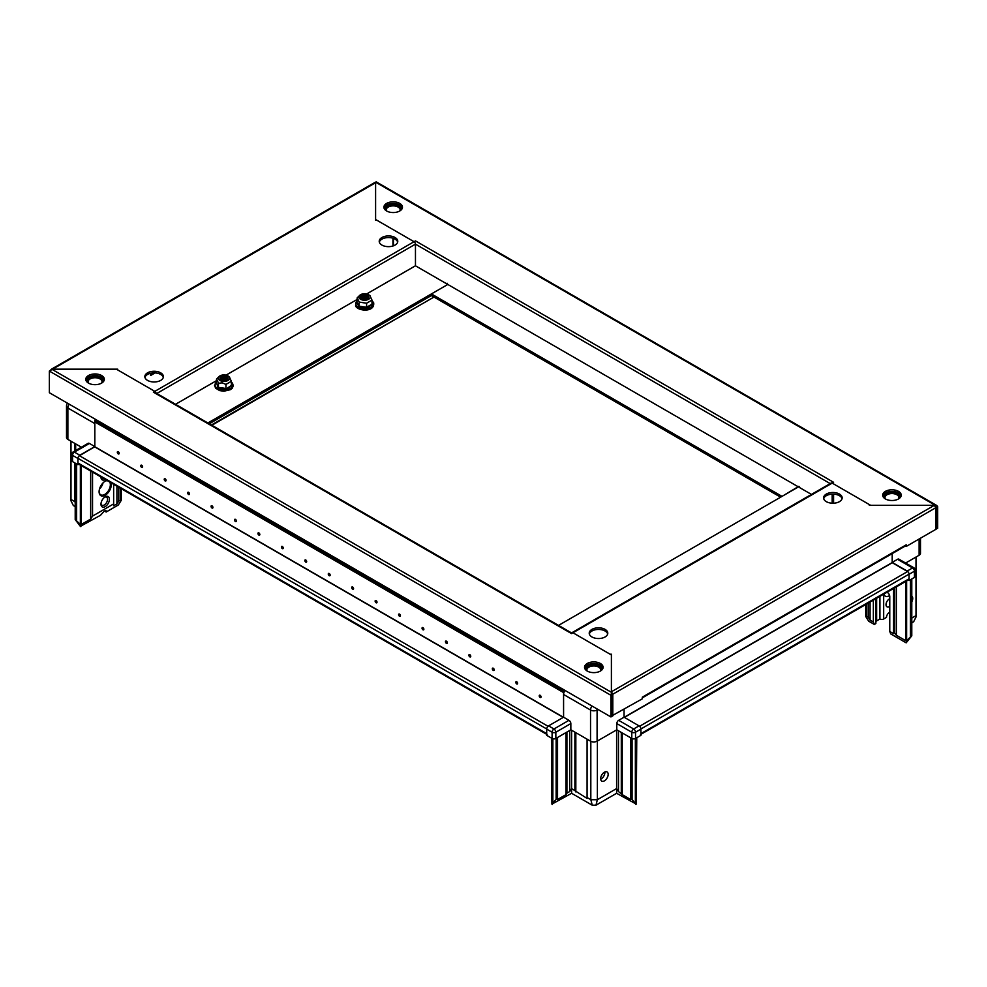 <?xml version="1.0" encoding="UTF-8"?>
<svg xmlns="http://www.w3.org/2000/svg" width="987" height="987" viewBox="0 0 987 987"><rect width="100%" height="100%" fill="white"/><g stroke="black" fill="none" stroke-linecap="round" stroke-linejoin="round"><path stroke-width="1.48" d="M211.884 425.261L432.565 297.864A6.625 3.825 180 0 1 434.181 297.173M381.932 245.084A9.278 5.354 -0 0 0 392.049 246.244A9.278 5.354 -0 0 0 397.773 241.297A9.278 5.354 -0 0 0 395.059 237.509A9.278 5.354 -0 0 0 384.942 236.349A9.278 5.354 -0 0 0 379.218 241.297A9.278 5.354 -0 0 0 381.932 245.084M397.675 242.111A9.278 5.354 -0 0 0 395.059 239.125A9.278 5.354 -0 0 0 385.609 237.83A9.278 5.354 -0 0 0 379.329 242.111M160.684 372.827A9.278 5.354 -0 0 0 150.567 371.667A9.278 5.354 -0 0 0 144.842 376.615A9.278 5.354 -0 0 0 147.556 380.402A9.278 5.354 -0 0 0 157.673 381.562A9.278 5.354 -0 0 0 163.398 376.615A9.278 5.354 -0 0 0 160.684 372.827M156.094 393.06A1.999 1.16 -120 0 0 154.811 391.358L414.046 241.704L376.923 220.261L375.603 220.261L375.603 182.718L52.644 369.175L117.7 369.175L117.7 369.928L154.811 391.358L154.823 392.32M163.287 377.429A9.278 5.354 -0 0 0 160.684 374.443A9.278 5.354 -0 0 0 151.233 373.148A9.278 5.354 -0 0 0 144.941 377.429M375.603 220.261L375.603 219.509L414.046 241.704A1.999 1.16 60 0 1 415.453 244.147L830.19 483.593M366.658 293.966L415.465 265.799L415.453 244.147L156.81 393.468M415.465 265.799L447.802 284.466L207.899 422.967M780.618 497.177L431.393 295.557L209.306 423.781M52.644 369.175L51.225 369.989L52.644 369.175M374.196 183.52L375.603 182.718M882.773 495.967A9.278 5.354 180 0 1 885.388 492.982A9.278 5.354 180 0 1 894.839 491.686A9.278 5.354 180 0 1 901.119 495.967M885.388 491.366A9.278 5.354 180 0 1 895.493 490.206A9.278 5.354 180 0 1 901.23 495.153A9.278 5.354 180 0 1 898.503 498.941A9.278 5.354 180 0 1 888.399 500.101A9.278 5.354 180 0 1 882.662 495.153A9.278 5.354 180 0 1 885.388 491.366M384.017 208.01A9.278 5.354 180 0 1 386.62 205.025A9.278 5.354 180 0 1 396.071 203.729A9.278 5.354 180 0 1 402.363 208.01M386.62 203.408A9.278 5.354 180 0 1 396.737 202.249A9.278 5.354 180 0 1 402.462 207.196A9.278 5.354 180 0 1 399.747 210.984A9.278 5.354 180 0 1 389.631 212.143A9.278 5.354 180 0 1 383.906 207.196A9.278 5.354 180 0 1 386.62 203.408M414.046 241.704L415.465 240.89L833.596 482.298L572.966 632.778L610.077 654.208L611.397 654.208L611.397 691.764L934.356 505.307L869.3 505.307L869.3 504.542L832.189 483.112L870.62 505.307L935.294 505.307L376.072 182.447M375.603 219.509L375.603 182.176M414.429 241.988A1.999 1.16 -60 0 1 415.465 240.89M935.294 506.245L935.294 505.307L936.762 505.48L937.65 506.664L937.65 528.304L935.775 528.847M935.688 507.158L937.65 506.664M936.244 507.478L936.244 529.118M799.84 487.714L798.631 486.431L782.025 496.375L431.393 293.929L447.79 284.466L447.099 283.232L446.395 283.651L447.099 283.232M832.177 503.197L832.177 494.142L832.177 503.197M833.583 503.197L833.583 494.142M558.531 625.4L798.434 486.899L447.802 284.453L811.45 494.413M431.393 295.557L431.393 293.929M392.949 238.212L392.949 245.997M150.604 373.876L152.121 373M150.604 373.283L150.604 375.504L155.095 372.913M889.62 595.543A7.958 4.59 -60 0 1 889.299 595.741A7.958 4.59 -60 0 1 885.314 596.136A7.958 4.59 -60 0 1 883.858 594.063M889.768 606.252A4.639 2.677 -60 0 1 889.299 606.561A4.639 2.677 -60 0 1 886.98 606.795A4.639 2.677 -60 0 1 886.264 603.069A4.639 2.677 -60 0 1 889.299 598.986A4.639 2.677 -60 0 1 889.768 598.751M898.491 498.953A6.958 4.022 0 0 0 898.91 497.584A6.958 4.022 0 0 0 896.862 494.746A6.958 4.022 0 0 0 889.287 493.87A6.958 4.022 0 0 0 884.981 497.584A6.958 4.022 0 0 0 885.401 498.953M887.005 592.249L887.424 592.484A3.319 1.912 60 0 1 889.768 596.543L889.768 631.458L890.706 633.901L906.165 642.833L907.201 640.057L911.791 635.788L906.165 642.833M911.791 622.797L913.666 621.724L916.01 617.023L916.01 557.038M868.202 603.106L868.202 617.122L865.747 616.53L868.671 621.181L874.297 624.426L875.864 623.525L875.864 598.69M875.864 621.539A3.973 2.295 180 0 1 876.641 620.909L879.923 619.009A2.653 1.53 0 0 0 883.673 619.009L886.486 617.393A3.973 2.295 -60 0 1 889.299 612.52M889.768 631.458L893.519 633.629L893.519 588.499M868.202 617.122L870.078 620.095L870.078 602.033M870.078 620.095L873.359 621.995L873.359 600.133M914.443 577.432L914.443 571.202A2.653 1.53 180 0 0 915.22 570.116L915.22 576.346A2.653 1.53 180 0 1 914.443 577.432L909.052 580.541L909.052 574.311L914.443 571.202A2.653 1.53 -120 0 0 912.568 567.957L897.565 559.296L892.186 562.405L907.176 571.066L912.568 567.957A2.653 1.53 120 0 1 913.9 567.821L898.898 559.16A2.653 1.53 -60 0 0 897.565 559.296M908.645 572.719A2.653 1.53 -120 0 0 907.176 571.066M640.921 734.328L908.62 579.776A2.122 1.221 60 0 0 909.052 578.801L909.052 574.15A2.122 1.221 60 0 0 907.559 571.559L892.273 562.726L892.186 553.596L892.186 562.405M909.052 580.541L908.176 580.035M920.489 538.211L920.489 553.337A4.639 2.677 180 0 1 919.131 555.237L905.61 563.034M911.791 601.848A5.305 3.06 120 0 0 911.791 596.123M911.791 618.072L916.01 615.641M911.791 635.788L911.791 578.962M910.384 636.603L910.384 579.764M893.519 631.742L896.332 635.258L905.696 640.662L905.696 638.774L906.634 639.317L906.634 580.924M906.634 639.317L907.201 640.057M905.696 638.774L905.696 581.466M896.332 635.258L896.332 586.87M894.456 632.285L894.456 587.956M879.923 619.009L879.923 596.345M874.297 624.426L873.359 621.995M222.1 380.168A3.319 1.912 180 0 1 224.826 379.909A3.319 1.912 180 0 1 225.826 380.168M221.841 380.057A3.319 1.912 180 0 1 224.826 379.687A3.319 1.912 180 0 1 226.085 380.057M221.236 379.687A3.319 1.912 180 0 1 224.826 378.922A3.319 1.912 180 0 1 226.689 379.687M221.113 379.576A3.319 1.912 180 0 1 224.826 378.7A3.319 1.912 180 0 1 226.813 379.576M220.817 379.193A3.319 1.912 180 0 1 224.826 377.947A3.319 1.912 180 0 1 227.109 379.193M220.755 379.082A3.319 1.912 180 0 1 224.826 377.725A3.319 1.912 180 0 1 227.17 379.082M220.656 378.7A3.319 1.912 180 0 1 224.826 376.96A3.319 1.912 180 0 1 227.269 378.7M222.717 380.365A3.319 1.912 180 0 1 220.644 378.589A3.319 1.912 180 0 1 224.826 376.738A3.319 1.912 180 0 1 227.281 378.589A3.319 1.912 180 0 1 225.209 380.365M222.939 380.402A3.948 2.282 0 0 0 227.787 378.786A3.948 2.282 0 0 0 224.987 375.998A3.973 2.295 0 0 0 220.126 377.589A3.973 2.295 0 0 0 222.939 380.402A3.973 2.295 0 0 0 227.8 378.774A3.973 2.295 0 0 0 224.987 375.961A3.948 2.282 0 0 0 220.15 377.602A3.948 2.282 0 0 0 222.939 380.402M225.418 375.035A5.638 3.257 0 0 0 219.422 376.257A5.638 3.257 0 0 0 222.507 381.327A5.638 3.257 0 0 0 228.614 380.02A5.638 3.257 0 0 0 228.503 376.257A5.638 3.257 0 0 0 225.418 375.035M231.353 384.868L231.735 385.831L226.048 389.125L218.275 387.916L216.572 383.079L218.546 387.348L225.949 388.496L225.949 384.412L222.248 382.845L218.546 383.277L216.572 379.008L219.422 376.257M216.19 383.437L216.572 379.008M218.275 387.916L218.546 383.277M226.048 389.125L231.353 385.374L231.353 381.29L225.949 384.412M229.379 377.022L231.353 381.29M540.136 695.292A1.32 0.765 -120 0 0 540.136 697.451A1.32 0.765 -120 0 0 540.136 695.292M516.707 681.758A1.32 0.765 -120 0 0 516.707 683.917A1.32 0.765 -120 0 0 516.707 681.758M493.266 668.224A1.32 0.765 -120 0 0 493.266 670.395A1.32 0.765 -120 0 0 493.266 668.224M469.824 654.689A1.32 0.765 -120 0 0 469.824 656.861A1.32 0.765 -120 0 0 469.824 654.689M446.395 641.155A1.32 0.765 -120 0 0 446.395 643.327A1.32 0.765 -120 0 0 446.395 641.155M422.954 627.633A1.32 0.765 -120 0 0 422.954 629.792A1.32 0.765 -120 0 0 422.954 627.633M399.513 614.099A1.32 0.765 -120 0 0 399.513 616.258A1.32 0.765 -120 0 0 399.513 614.099M376.072 600.565A1.32 0.765 -120 0 0 376.072 602.736A1.32 0.765 -120 0 0 376.072 600.565M352.643 587.031A1.32 0.765 -120 0 0 352.643 589.202A1.32 0.765 -120 0 0 352.643 587.031M329.202 573.496A1.32 0.765 -120 0 0 329.202 575.668A1.32 0.765 -120 0 0 329.202 573.496M305.76 559.974A1.32 0.765 -120 0 0 305.76 562.134A1.32 0.765 -120 0 0 305.76 559.974M282.319 546.44A1.32 0.765 -120 0 0 282.319 548.599A1.32 0.765 -120 0 0 282.319 546.44M258.89 532.906A1.32 0.765 -120 0 0 258.89 535.077A1.32 0.765 -120 0 0 258.89 532.906M235.449 519.372A1.32 0.765 -120 0 0 235.449 521.543A1.32 0.765 -120 0 0 235.449 519.372M212.008 505.837A1.32 0.765 -120 0 0 212.008 508.009A1.32 0.765 -120 0 0 212.008 505.837M188.566 492.316A1.32 0.765 -120 0 0 188.566 494.475A1.32 0.765 -120 0 0 188.566 492.316M165.137 478.781A1.32 0.765 -120 0 0 165.137 480.94A1.32 0.765 -120 0 0 165.137 478.781M141.696 465.247A1.32 0.765 -120 0 0 141.696 467.419A1.32 0.765 -120 0 0 141.696 465.247M118.255 451.713A1.32 0.765 -120 0 0 118.255 453.884A1.32 0.765 -120 0 0 118.255 451.713M563.441 717.29L94.814 446.741L79.441 455.723A2.122 1.221 -60 0 0 77.948 458.313L77.948 462.977A2.122 1.221 -60 0 0 78.38 463.939L546.699 734.328M547.143 734.587A2.122 1.221 120 0 1 546.699 733.612L546.699 728.961L77.948 458.313M547.119 727.518A2.122 1.221 120 0 0 546.699 728.961M564.749 690.283L563.577 690.962L94.814 420.326L95.986 419.648M598.036 709.493L597.098 710.035A4.639 2.677 180 0 1 590.534 710.035L563.577 694.478L563.577 717.204L563.577 692.59L94.814 421.942L563.577 692.59L563.577 690.962M94.814 446.741L94.814 420.326M223.383 380.451A3.245 1.875 180 0 1 224.542 380.451M111.037 482.791A8.624 4.972 -60 0 1 105.202 495.252A8.624 4.972 -60 0 1 99.107 491.723A8.624 4.972 -60 0 1 105.202 481.175L105.202 481.175A8.624 4.972 -60 0 1 106.978 480.459M99.119 491.452A7.958 4.59 120 0 0 100.76 494.832A7.958 4.59 120 0 0 104.733 494.438A7.958 4.59 120 0 0 109.705 482.026M107.373 480.681A7.958 4.59 120 0 0 104.967 481.323M75.209 519.606L79.799 523.875L81.304 522.592L81.304 524.479L90.668 519.063L92.544 516.09L113.641 503.913L113.641 505.8L116.922 503.913L118.798 500.94L121.253 500.347L118.329 504.986L106.14 512.031L104.351 510.995L100.514 515.276L80.366 526.367L75.209 519.606L75.209 463.125M99.514 488.984A7.958 4.59 120 0 0 103.03 482.89M100.982 476.992A5.971 3.442 120 0 0 100.982 477.116A5.971 3.442 120 0 0 105.202 479.546A5.971 3.442 120 0 0 105.313 479.485M105.202 496.868L105.202 496.868A5.971 3.442 120 0 0 100.982 504.172A5.971 3.442 120 0 0 105.202 506.615A5.971 3.442 120 0 0 109.421 499.311A5.971 3.442 120 0 0 105.202 496.868M101.019 503.58A4.639 2.677 120 0 0 101.945 505.221A4.639 2.677 120 0 0 104.264 504.986A4.639 2.677 120 0 0 107.299 500.902A4.639 2.677 120 0 0 106.584 497.177A4.639 2.677 120 0 0 104.708 497.189M101.599 383.116A6.958 4.022 0 0 0 102.019 381.759A6.958 4.022 0 0 0 99.971 378.909A6.958 4.022 0 0 0 92.396 378.046A6.958 4.022 0 0 0 88.09 381.759A6.958 4.022 0 0 0 88.509 383.116M75.209 506.615L73.334 505.529L70.99 500.828L70.99 441.201M75.678 503.099L74.741 501.618L74.741 462.854M74.741 451.047L74.741 443.373M74.741 501.618L70.99 499.447M78.824 464.198L77.948 464.704L77.948 458.486L72.557 455.365A2.653 1.53 120 0 1 74.432 452.12A2.653 1.53 -120 0 0 73.1 451.984L88.102 443.336A2.653 1.53 60 0 1 89.435 443.459L74.432 452.12L79.824 455.229L94.814 446.568L94.814 423.571L67.869 408.013A4.639 2.677 180 0 1 66.511 406.113L66.511 437.512A4.639 2.677 180 0 0 67.869 439.4L67.869 408.013A4.639 2.677 120 0 1 69.201 404.176M79.824 455.229A2.653 1.53 120 0 0 78.355 456.882M81.39 447.21L67.869 439.4M77.948 464.704L72.557 461.595A2.653 1.53 180 0 1 71.78 460.51L71.78 454.291A2.653 1.53 180 0 0 72.557 455.365L72.557 461.595M89.435 443.459L94.814 446.568M118.798 500.94L118.798 487.282M116.922 503.913L116.922 486.196M113.641 503.913L113.641 484.296M92.544 516.09L92.544 472.119M90.668 519.063L90.668 471.046M81.304 522.592L81.304 465.63M80.366 523.122L80.366 465.087M76.616 520.42L76.616 463.939M101.143 477.079A4.639 2.677 120 0 0 101.945 478.152A4.639 2.677 120 0 0 103.277 478.325M106.14 512.031L106.041 510.624L104.351 510.995M79.799 523.875L80.835 526.639M393.418 238.373L393.418 245.837M364.018 299.258A3.245 1.875 180 0 1 365.165 299.258M400.919 210.157A7.958 4.59 0 0 0 397.07 205.086A7.958 4.59 0 0 0 387.558 205.839A7.958 4.59 0 0 0 385.448 210.157M399.945 210.873A6.958 4.022 0 0 0 400.142 209.898A6.958 4.022 0 0 0 395.849 206.184A6.958 4.022 0 0 0 388.261 207.06A6.958 4.022 0 0 0 386.225 209.898A6.958 4.022 0 0 0 386.435 210.873M605.068 629.385A9.278 5.354 0 0 0 594.951 628.225A9.278 5.354 0 0 0 589.227 633.173A9.278 5.354 0 0 0 591.941 636.96A9.278 5.354 0 0 0 602.058 638.133A9.278 5.354 0 0 0 607.782 633.173A9.278 5.354 0 0 0 605.068 629.385M607.671 633.987A9.278 5.354 0 0 0 605.068 631.014A9.278 5.354 0 0 0 595.617 629.706A9.278 5.354 0 0 0 589.325 633.987M826.316 501.643A9.278 5.354 0 0 0 836.433 502.815A9.278 5.354 0 0 0 842.158 497.855A9.278 5.354 0 0 0 839.443 494.068A9.278 5.354 0 0 0 829.327 492.908A9.278 5.354 0 0 0 823.602 497.855A9.278 5.354 0 0 0 826.316 501.643M842.059 498.669A9.278 5.354 0 0 0 839.443 495.696A9.278 5.354 0 0 0 829.993 494.388A9.278 5.354 0 0 0 823.713 498.669M611.397 693.244L610.928 695.292L612.335 694.49L611.397 693.244L611.854 694.194M49.35 371.075L610.928 695.292L610.928 716.944L49.35 392.715L49.35 371.075L51.706 369.175L611.397 692.294L611.397 654.961L572.953 632.766A1.999 1.16 -120 0 0 571.966 632.679A1.999 1.16 -120 0 0 571.67 632.988M571.966 632.679L831.19 483.013A1.999 1.16 60 0 1 832.189 483.112M934.356 505.307L935.775 507.75L935.775 529.39L906.239 546.44L906.239 544.799A1.999 1.16 60 0 1 905.832 545.725L642.327 697.846M611.397 693.405L612.804 694.219L611.397 691.764M906.239 544.799L642.327 697.167L642.327 698.808L612.335 715.587M935.775 507.75L612.804 694.219L612.804 715.859M905.412 545.959L906.239 546.44M367.793 297.889L367.793 297.889A3.319 1.912 180 0 0 364.585 296.47A3.319 1.912 180 0 0 361.39 297.889A3.319 1.912 180 0 1 361.279 297.395A3.319 1.912 180 0 1 364.154 295.508A3.319 1.912 180 0 1 367.793 296.902A3.319 1.912 180 0 1 367.904 297.395A3.319 1.912 180 0 1 365.832 299.172M361.279 297.506A3.319 1.912 180 0 1 364.252 295.718A3.319 1.912 180 0 1 367.793 297.124A3.319 1.912 180 0 1 367.904 297.506M363.352 299.172A3.319 1.912 180 0 1 361.39 297.889M360.773 297.593A3.948 2.282 0 0 0 365.609 299.209A3.948 2.282 0 0 0 368.41 296.421A3.948 2.282 0 0 0 363.574 294.805A3.948 2.282 0 0 0 360.773 297.593A3.973 2.295 0 0 0 365.622 299.209A3.973 2.295 0 0 0 368.435 296.396A3.973 2.295 0 0 0 363.561 294.78A3.973 2.295 0 0 0 360.748 297.593M370.039 296.149A5.638 3.257 0 0 0 369.126 295.064A5.638 3.257 0 0 0 360.058 295.064A5.638 3.257 0 0 0 359.145 297.84A5.638 3.257 0 0 0 366.054 300.134A5.638 3.257 0 0 0 370.039 296.149M371.988 303.688L372.358 304.65L366.67 307.932L358.898 306.723L356.825 302.244L359.182 306.167L366.572 307.302L371.988 304.181L371.988 300.097L370.002 295.829M358.898 306.723L359.182 302.084L357.195 297.815L360.058 295.064M362.476 298.876A3.319 1.912 180 0 1 366.708 298.876M362.722 298.987A3.319 1.912 180 0 1 366.448 298.987M361.748 298.382A3.319 1.912 180 0 1 367.435 298.382M361.871 298.493A3.319 1.912 180 0 1 367.312 298.493M361.439 298A3.319 1.912 180 0 1 364.585 296.692A3.319 1.912 180 0 1 367.732 298M356.825 302.244L357.195 297.815M366.67 307.932L366.572 303.231L359.182 302.084M371.988 300.097L366.572 303.231M909.052 574.15L640.921 728.961L640.921 733.612A2.122 1.221 -120 0 1 640.489 734.587M640.921 728.961A2.122 1.221 -120 0 0 640.514 727.518M640.921 729.122L635.529 732.231A2.653 1.53 180 0 1 631.779 732.231L616.789 723.57A2.653 1.53 -60 0 1 618.664 720.325L624.055 717.204L624.055 709.357L624.055 717.204L639.045 725.864A2.653 1.53 60 0 1 640.921 729.122L640.921 735.34L635.529 738.449A2.653 1.53 0 0 1 631.779 738.449L616.789 729.8L597.098 741.163A4.639 2.677 0 0 1 590.534 741.163L570.844 729.8L555.841 738.449A2.653 1.53 0 0 1 552.091 738.449L546.699 735.34L546.699 729.122A2.653 1.53 -60 0 1 548.575 725.864L553.966 728.986L568.968 720.325L563.577 717.204L548.575 725.864M85.881 380.131A9.278 5.354 180 0 1 88.497 377.157A9.278 5.354 180 0 1 97.947 375.85A9.278 5.354 180 0 1 104.227 380.131M101.612 383.104A9.278 5.354 180 0 1 91.507 384.276A9.278 5.354 180 0 1 85.77 379.316A9.278 5.354 180 0 1 88.497 375.529A9.278 5.354 180 0 1 98.601 374.369A9.278 5.354 180 0 1 104.338 379.316A9.278 5.354 180 0 1 101.612 383.104M584.637 668.088A9.278 5.354 180 0 1 587.253 665.115A9.278 5.354 180 0 1 596.703 663.807A9.278 5.354 180 0 1 602.983 668.088M600.38 671.061A9.278 5.354 180 0 1 590.263 672.221A9.278 5.354 180 0 1 584.538 667.274A9.278 5.354 180 0 1 587.253 663.486A9.278 5.354 180 0 1 597.369 662.326A9.278 5.354 180 0 1 603.094 667.274A9.278 5.354 180 0 1 600.38 671.061M572.953 632.766L571.535 633.592L153.404 392.184L154.823 391.358L116.38 369.175L51.706 369.175M153.404 392.184A1.999 1.16 -60 0 1 154.404 392.086L572.127 633.247M611.397 693.923L612.335 694.49L612.335 716.13L610.928 716.944M604.858 771.957A5.305 3.06 -60 0 1 604.883 772.451A5.305 3.06 -60 0 1 600.701 779.175M608.165 774.351A5.305 3.06 -60 0 1 605.858 779.681A5.305 3.06 -60 0 1 601.762 781.099A5.305 3.06 -60 0 1 600.664 778.681L600.664 778.681A5.305 3.06 -60 0 1 602.983 773.339A5.305 3.06 -60 0 1 607.067 771.92A5.305 3.06 -60 0 1 608.165 774.351M601.552 670.235A7.958 4.59 0 0 0 597.69 665.164A7.958 4.59 0 0 0 588.19 665.929A7.958 4.59 0 0 0 586.081 670.235M600.565 670.95A6.958 4.022 0 0 0 600.775 669.988A6.958 4.022 0 0 0 596.481 666.274A6.958 4.022 0 0 0 588.894 667.138A6.958 4.022 0 0 0 586.858 669.988A6.958 4.022 0 0 0 587.055 670.95M636.763 737.745L636.294 804.121L616.604 793.289L595.975 805.195L592.225 805.195L571.609 793.289L551.918 804.121L551.449 738.079M635.825 804.393L632.075 799.384L630.668 798.569L630.668 799.519L622.229 794.646L618.479 791.537L616.604 788.564L597.345 799.729L590.868 799.729L587.08 797.496L587.08 798.434L571.609 788.564L569.733 791.537L566.92 793.166L566.92 732.058M566.92 793.166L565.983 794.646L557.544 799.519L557.544 737.474M557.544 798.569L557.544 799.519L557.544 798.569L556.137 799.384L556.137 738.288M556.137 799.384L552.856 803.171L552.856 738.757M552.856 803.171L552.387 804.393M635.357 803.171L635.357 738.547M632.075 799.384L632.075 738.597M630.668 798.569L630.668 737.807M621.292 793.166L621.292 732.403M597.382 799.655L597.382 740.99M590.818 799.655L590.818 741.311M587.08 797.496L587.08 739.164M574.89 790.451L574.89 732.132M563.577 694.478A4.639 2.677 -60 0 1 565.058 690.456M568.968 720.325A2.653 1.53 60 0 1 570.844 723.57L570.844 729.8M616.789 723.57L616.789 729.8M616.604 729.899L616.604 793.289M590.868 799.729L592.225 805.195M597.345 799.729L595.975 805.195M571.609 730.232L571.609 793.289M432.405 296.137A3.973 2.295 60 0 1 432.565 297.321A6.625 3.825 180 0 1 433.589 296.828M211.415 424.99L432.565 297.864M415.453 265.774L366.633 293.966M226.035 375.159L357.195 299.431L226.011 375.146M216.572 380.6L175.55 404.288L216.572 380.624M798.434 486.887L799.137 486.48M883.933 497.855A8.229 4.75 180 0 1 887.955 492.624A8.229 4.75 180 0 1 897.763 493.414A8.229 4.75 180 0 1 899.959 497.855M899.243 498.46A7.76 4.479 0 0 0 897.43 493.771A7.76 4.479 0 0 0 887.782 493.155A7.76 4.479 0 0 0 884.648 498.46M883.673 619.009L883.673 594.186M876.641 620.909L876.641 598.245M919.131 555.237L919.131 539.001M866.327 616.036L866.327 604.192M216.572 382.018A8.92 5.145 0 0 0 221.656 389.865A8.92 5.145 0 0 0 231.229 387.891A8.92 5.145 0 0 0 231.353 382.018M94.727 446.901L563.256 717.401M548.044 726.272L79.441 455.723M546.699 733.612L77.948 462.977M87.041 382.018A8.229 4.75 180 0 1 91.063 376.787A8.229 4.75 180 0 1 100.871 377.589A8.229 4.75 180 0 1 103.067 382.018M102.352 382.635A7.76 4.479 0 0 0 100.538 377.935A7.76 4.479 0 0 0 90.89 377.318A7.76 4.479 0 0 0 87.757 382.635M75.678 450.504L75.678 443.916M120.673 499.854L120.673 488.368M357.195 300.825A8.92 5.145 0 0 0 355.974 305.032A8.92 5.145 0 0 0 366.905 308.684A8.92 5.145 0 0 0 373.209 302.367A8.92 5.145 0 0 0 371.988 300.825M356.221 306.192A8.661 4.997 0 0 0 365.683 309.856A8.661 4.997 0 0 0 373.246 304.934M624.376 717.401L892.273 562.726M907.559 571.559L639.588 726.272M909.052 578.801L640.921 733.612M892.186 562.565L624.191 717.29M569.733 791.537L569.733 730.442M565.983 794.646L565.983 732.601M622.229 794.646L622.229 732.934M618.479 791.537L618.479 730.775M575.828 791.944L575.828 732.675M570.844 723.57L555.841 732.231L555.841 738.449M592.015 706.013A4.639 2.677 -60 0 0 590.534 710.035L590.534 741.163M596.962 708.876A4.639 2.677 -120 0 1 597.098 710.035L597.098 741.163M618.664 720.325L633.654 728.986A2.653 1.53 -60 0 0 631.779 732.231L631.779 738.449M639.045 725.864L633.654 728.986A2.653 1.53 -120 0 1 635.529 732.231L635.529 738.449M546.699 729.122L552.091 732.231A2.653 1.53 -60 0 1 553.966 728.986A2.653 1.53 -120 0 1 555.841 732.231A2.653 1.53 180 0 1 552.091 732.231L552.091 738.449M51.645 369.076L374.616 182.607M376.133 181.805L936.762 505.48M865.747 616.53L865.747 604.525M915.22 570.116A2.653 2.653 0 0 0 913.9 567.821M231.353 381.883L233.376 385.485L232.278 388.199L230.415 389.68L223.864 391.222L219.607 390.581L215.647 388.199L214.549 385.485L216.572 381.883M228.503 376.257L229.7 377.194M121.253 500.347L121.253 488.701M67.523 403.214A4.639 4.639 0 0 0 66.511 406.113M73.1 451.984A2.653 2.653 0 0 0 71.78 454.291M369.126 295.064L370.322 296.001M371.988 300.69L373.641 302.676C375.146 312.657 357.738 311.275 355.542 305.896L357.195 300.69"/></g></svg>
